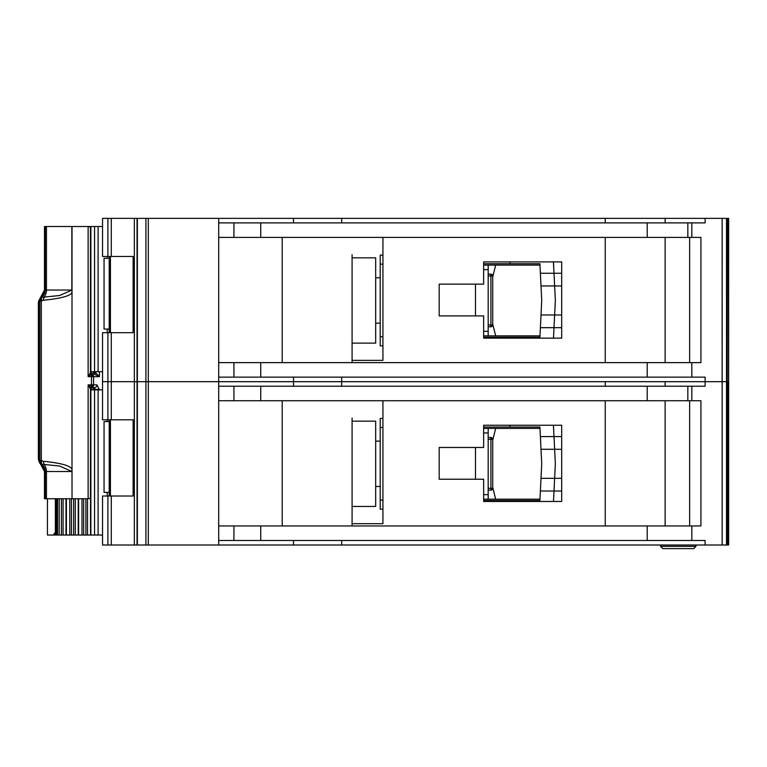 <?xml version="1.0" encoding="UTF-8"?>
<svg xmlns="http://www.w3.org/2000/svg" width="767" height="767" viewBox="0 0 767 767"><rect width="100%" height="100%" fill="white"/><g stroke="black" fill="none" stroke-linecap="round" stroke-linejoin="round"><path stroke-width="1.15" d="M72.021 290.041L59.625 295.516L41.773 297.328L41.303 300.971L43.259 300.261C63.239 298.258 72.827 295.247 72.002 291.239L72.021 226.524L98.109 226.524L98.109 371.707L90.448 371.707L91.925 374.114L88.138 376.693L90.554 372.513A1.812 1.687 53.8 0 0 91.839 374.181M109.202 329.053L104.053 329.053L104.053 258.278L109.202 258.278M107.236 258.278L107.236 256.466M107.236 332.686L107.236 329.053M98.109 371.707L102.548 371.707M102.548 226.524L98.109 226.524M90.448 371.707L90.535 226.524M509.969 338.132L509.969 337.221L483.651 337.221L483.651 335.86L539.978 335.86M539.978 265.085L483.641 265.085L483.641 263.723L509.969 263.723L509.969 261.911M509.969 337.221L539.91 337.221L540.38 327.691L554.004 327.691L553.486 338.132L561.684 338.132L561.684 261.911L483.641 261.911L483.641 284.145L439.184 284.145L439.184 315.899L483.651 315.899L483.651 338.132L553.486 338.132M553.4 261.911L561.684 261.911L553.4 261.911L554.004 273.253L540.38 273.253L539.91 263.723L528.118 263.723M540.16 268.718L539.91 263.723L509.969 263.723M528.118 337.221L539.91 337.221L540.16 332.236M553.784 332.236L553.506 337.892M555.318 301.143L554.637 314.988L541.003 314.988L541.723 300.472L541.003 285.957L554.637 285.957L555.318 299.801A13.614 13.614 0 0 1 555.318 301.143M561.684 327.691L540.38 327.691L541.003 314.988M561.684 285.957L554.637 285.957L554.004 273.253L540.38 273.253L541.003 285.957M553.506 263.052L553.784 268.718M554.004 273.253L561.684 273.253M554.004 327.691L554.637 314.988L561.684 314.988M488.186 275.976L490.909 275.976L490.909 274.164A1.812 1.812 0 0 1 492.721 275.976L492.721 324.978L490.909 324.978L490.909 275.976L492.193 275.976A1.812 1.285 -90 0 0 490.909 274.164L488.186 274.164M488.186 326.79L490.909 326.79A1.812 1.812 0 0 0 492.193 326.253A1.812 1.812 -135 0 0 492.721 324.978M490.909 326.79L490.909 324.978L492.193 326.253M382.934 264.174L380.211 264.174L380.211 345.84L382.934 345.84M380.211 264.174L380.211 255.104L382.934 255.104M488.186 265.085L488.186 335.86M483.651 331.325L488.186 331.325M488.186 269.62L483.641 269.62M380.211 336.771L382.934 336.771M492.721 276.897L495.674 265.085M492.721 324.058L495.674 335.86M375.677 257.827L375.677 343.117L352.082 343.117L352.082 345.39L352.082 254.654L352.082 257.827L375.677 257.827M728.65 218.355L728.65 381.688L728.65 218.355L728.65 381.688L728.65 218.355L728.65 255.555L728.65 218.355L722.159 218.355L722.159 381.688L665.133 381.688L665.133 386.223M605.24 386.223L605.24 381.688L102.548 381.688L102.548 419.798L133.113 419.798L133.113 496.019L102.548 496.019L102.548 545.011L722.159 545.011L722.159 381.688L705.122 381.688L705.122 386.223L218.691 386.223L218.691 525.961L700.923 525.961L700.923 400.738L218.691 400.738L218.691 381.688L134.35 381.688L134.35 545.011M728.343 218.355L728.65 381.688L722.159 381.688L726.502 381.688L726.502 545.011L722.159 545.011M605.24 222.89L605.24 218.355L218.691 218.355L218.691 362.628L700.923 362.628L700.923 237.406L218.691 237.406L218.691 222.89L705.122 222.89L705.122 218.355L665.133 218.355L665.133 222.89M665.133 362.628L665.133 237.406M218.691 218.355L102.548 218.355L102.548 256.466L133.113 256.466L133.113 332.686L102.548 332.686L102.548 381.688L107.898 381.688L107.898 419.798M134.35 218.355L134.35 381.688L107.898 381.688L107.898 332.686M352.082 257.827L352.082 360.365L382.934 360.365L382.934 237.406M605.24 237.406L605.24 362.628M341.689 218.355L341.689 222.89M293.502 218.355L293.502 222.89M218.691 362.628L218.691 381.688L293.502 381.688L293.502 386.223M605.24 218.355L665.133 218.355M722.159 218.355L705.122 218.355M293.502 377.143L293.502 381.688L341.689 381.688L341.689 386.223M341.689 377.143L341.689 381.688L705.122 381.688L705.122 377.143L218.691 377.143M282.208 362.628L282.208 237.406M352.082 362.628L352.082 343.117M483.651 337.221L483.651 335.86M483.641 265.085L483.641 263.723M689.629 237.406L689.629 362.628M352.082 506.45L352.082 417.977L352.082 421.16L375.677 421.16L375.677 506.45L352.082 506.45L352.082 523.688L382.934 523.688L382.934 400.738M728.65 545.011L728.65 381.688L728.65 545.011L728.65 381.688L728.65 545.011L728.65 507.812L728.65 545.011L726.502 545.011M665.133 525.961L665.133 400.738M483.651 479.231L483.651 501.465L561.684 501.465L561.684 425.244L483.641 425.244L483.641 447.468L439.184 447.468L439.184 479.231L483.651 479.231M605.24 400.738L605.24 525.961M218.691 525.961L218.691 545.011M728.343 545.011L728.343 381.688L726.502 381.688L726.502 218.355M293.502 540.476L293.502 545.011M705.122 545.011L705.122 540.476L218.691 540.476M341.689 540.476L341.689 545.011M282.208 525.961L282.208 400.738M352.082 421.16L352.082 525.961M509.969 501.465L509.969 500.554L483.651 500.554L483.651 499.192L539.978 499.192M539.978 428.417L483.641 428.417L483.641 427.056L509.969 427.056L509.969 425.244M553.4 425.244L561.684 425.244L553.4 425.244L554.004 436.586L540.38 436.586L541.003 449.289L554.637 449.289L555.318 463.134A13.614 13.614 0 0 1 555.318 464.476L554.637 478.32L541.003 478.32L541.723 463.805L541.003 449.289M561.684 501.465L553.486 501.465L561.684 501.465M483.651 500.554L483.651 499.192M483.641 428.417L483.641 427.056M689.629 400.738L689.629 525.961M695.976 545.011L695.976 546.344L693.675 548.645L662.899 548.645L660.588 546.344L695.985 546.344L695.985 545.011M660.588 546.344L660.588 545.011M693.675 548.645L695.985 546.344M488.186 439.309L490.909 439.309L490.909 437.487A1.812 1.812 0 0 1 492.721 439.309L492.721 488.301L490.909 488.301L490.909 439.309L492.193 439.309A1.812 1.285 -90 0 0 490.909 437.487L488.186 437.487M488.186 490.123L490.909 490.123A1.812 1.812 0 0 0 492.193 489.586A1.812 1.812 -135 0 0 492.721 488.301M490.909 490.123L490.909 488.301L492.193 489.586M382.934 427.507L380.211 427.507L380.211 509.173L382.934 509.173M380.211 427.507L380.211 418.437L382.934 418.437M488.186 428.417L488.186 499.192M483.651 494.657L488.186 494.657M488.186 432.952L483.641 432.952M380.211 500.103L382.934 500.103M492.721 440.229L495.674 428.417M492.721 487.381L495.674 499.192M509.969 500.554L539.91 500.554L540.38 491.024L554.004 491.024L553.486 501.465M561.684 449.289L554.637 449.289L554.004 436.586L540.38 436.586L539.91 427.056L528.118 427.056M540.16 432.042L539.91 427.056L509.969 427.056M528.118 500.554L539.91 500.554L540.16 495.559M553.784 495.559L553.506 501.225M561.684 491.024L540.38 491.024L541.003 478.32M553.506 426.385L553.784 432.042M554.004 436.586L561.684 436.586M554.004 491.024L554.637 478.32L561.684 478.32M90.036 388.217L91.378 386.875L91.484 384.861L88.138 384.861L88.138 498.742L90.42 498.301L90.42 388.917L88.138 384.861L91.925 387.45L90.448 389.857L98.109 389.857L98.109 535.03L83.651 535.03L83.651 498.742M109.202 492.385L104.053 492.385L104.053 421.61L109.202 421.61M107.236 421.61L107.236 419.798M107.236 496.019L107.236 492.385M98.109 535.03L102.548 535.03M102.548 389.857L98.109 389.857M90.535 535.03L90.448 389.857M78.292 535.03L83.651 535.03M78.205 498.742L78.205 535.03L71.427 535.03L71.427 498.742M66.067 535.03L71.427 535.03M65.981 498.742L65.981 535.03L59.184 535.03L59.184 498.742M56.125 498.742L56.125 535.03L59.184 535.03M39.807 300.923L41.61 297.299L40.872 297.299A9.07 9.041 90 0 0 44.486 290.041L45.224 290.041A9.07 9.041 90 0 1 41.61 297.299L39.874 300.971L39.874 460.583L41.773 464.227L59.625 466.039L71.849 471.513L46.442 471.513A9.07 6.596 90 0 0 44.208 464.697L43.259 461.293L41.303 460.583L41.61 464.256A9.07 9.041 90 0 1 45.224 471.513L44.486 471.513A9.07 9.041 90 0 0 40.872 464.256L41.61 464.256L39.807 460.631L41.303 460.583L41.303 300.971L39.059 300.923L38.369 302.869L38.369 458.685L38.781 460.737L38.657 459.596L39.059 460.631L39.807 460.631M94.264 387.584L91.925 387.45A2.723 2.435 -90 0 0 93.593 384.861L93.593 376.693A2.723 2.435 -90 0 0 91.925 374.114L91.609 373.97M99.451 371.707L99.451 376.693L93.737 373.97A1.812 1.39 90 0 0 95.127 372.158L99.451 376.693L91.484 376.693L91.378 374.68L90.036 373.337M94.6 372.158L94.264 372.158A1.812 1.39 -90 0 1 93.651 373.663M72.002 291.239L72.002 470.324C72.271 466.202 62.693 463.191 43.259 461.293M88.138 498.742L72.021 498.742L72.002 470.324M46.442 226.524L71.849 226.524L71.849 290.041L46.442 290.041L46.442 226.524L45.224 226.524L45.224 290.041L46.442 290.041A9.07 6.596 90 0 1 44.208 296.858L43.259 300.261M91.752 374.258L90.42 372.637L90.42 226.965L88.138 226.524L88.138 376.693L91.484 376.693L91.484 384.861L96.958 384.861A2.723 2.33 -90 0 1 94.629 387.584L95.127 389.857M44.486 226.524L44.467 290.041L44.486 226.524L45.224 226.524M72.021 471.513L72.021 498.742M71.849 498.742L46.442 498.742L46.442 471.513L45.224 471.513L45.224 498.742L46.442 498.742M38.781 460.737L44.486 471.513L44.467 498.742L45.224 498.742M38.657 301.958L38.657 459.596M38.781 300.817L44.467 290.041M40.872 297.299L41.36 297.989L40.872 297.299L39.059 300.923M41.36 463.565L40.872 464.256L41.36 463.565M91.752 387.297L90.554 389.042L91.839 387.373M95.827 372.158L94.744 373.97L91.973 373.97L90.64 371.707M56.125 535.03L47.439 535.03L47.439 498.742M99.451 389.857L96.958 384.861M55.377 498.742L55.377 532.308L53.278 535.03M93.488 373.97A1.812 1.39 90 0 0 94.878 372.158L94.446 372.158A1.812 1.812 -90 0 1 92.644 373.97L92.874 373.97M94.878 389.857L94.446 389.396A1.812 1.812 -90 0 0 92.644 387.584L93.488 387.584A1.812 1.39 90 0 1 94.878 389.396L99.451 389.396M91.973 387.584L90.64 389.857M92.634 387.584L94.264 389.396A1.812 1.39 90 0 0 93.651 387.891M109.221 332.686L109.221 256.466L109.202 332.686M110.429 256.466L110.429 332.686M94.562 226.524L94.562 371.707M90.87 226.524L90.87 371.707M475.482 315.899L475.482 284.145M488.186 324.978L490.909 324.978M492.193 275.976L492.721 275.976M111.282 218.355L111.282 256.466M111.282 332.686L111.282 419.798M107.898 218.355L107.898 256.466M148.299 218.355L148.299 545.011M145.903 218.355L145.903 545.011M137.37 218.355L137.37 545.011M137.044 218.355L137.044 545.011M727.26 218.355L727.26 545.011M722.13 218.355L722.13 545.011M691.824 237.406L691.824 222.89M691.824 362.628L691.824 377.143M233.925 362.628L233.925 377.143M260.732 362.628L260.732 377.143M647.214 362.628L647.214 377.143M687.836 237.406L687.836 222.89M647.214 237.406L647.214 222.89M260.732 237.406L260.732 222.89M233.925 237.406L233.925 222.89M111.282 496.019L111.282 545.011M107.898 496.019L107.898 545.011M691.824 400.738L691.824 386.223M691.824 525.961L691.824 540.476M233.925 525.961L233.925 540.476M260.732 525.961L260.732 540.476M647.214 525.961L647.214 540.476M687.836 400.738L687.836 386.223M647.214 400.738L647.214 386.223M260.732 400.738L260.732 386.223M233.925 400.738L233.925 386.223M475.482 479.231L475.482 447.468M488.186 488.301L490.909 488.301M492.193 439.309L492.721 439.309M109.221 496.019L109.221 419.798L109.202 496.019M110.429 419.798L110.429 496.019M94.562 389.857L94.562 535.03M90.87 389.857L90.87 535.03M57.18 535.03L57.18 498.742M57.544 535.03L57.544 498.742M61.427 498.742L61.427 535.03M87.534 535.03L87.534 498.742M63.076 498.742L63.076 535.03M85.894 535.03L85.894 498.742M82.002 498.742L82.002 535.03M78.627 498.742L78.627 535.03M66.403 535.03L66.403 498.742M69.768 535.03L69.768 498.742M73.632 498.742L73.632 535.03M75.31 535.03L75.31 498.742M40.325 300.971A4.535 4.075 -90 0 1 41.332 297.98M40.325 460.583A4.535 4.075 90 0 0 41.332 463.575M92.721 384.861A2.723 1.563 90 0 1 91.8 387.345M92.721 376.693A2.723 1.563 -90 0 0 91.8 374.21M38.369 302.869L38.666 301.201M39.059 460.631A4.535 4.516 90 0 0 40.872 464.256M53.469 535.03A2.723 2.215 -90 0 0 55.684 532.308L55.377 532.308M56.125 532.308L55.684 498.742M90.64 372.158L94.264 371.707M94.264 389.857L90.64 389.396M110.362 256.466L110.362 332.686M375.677 277.788L380.211 277.788M375.677 323.156L380.211 323.156M375.677 441.121L380.211 441.121M375.677 486.489L380.211 486.489M110.362 419.798L110.362 496.019M38.35 458.685L38.666 460.353M44.467 471.513L44.467 498.742M94.446 372.158L92.634 373.97"/></g></svg>
